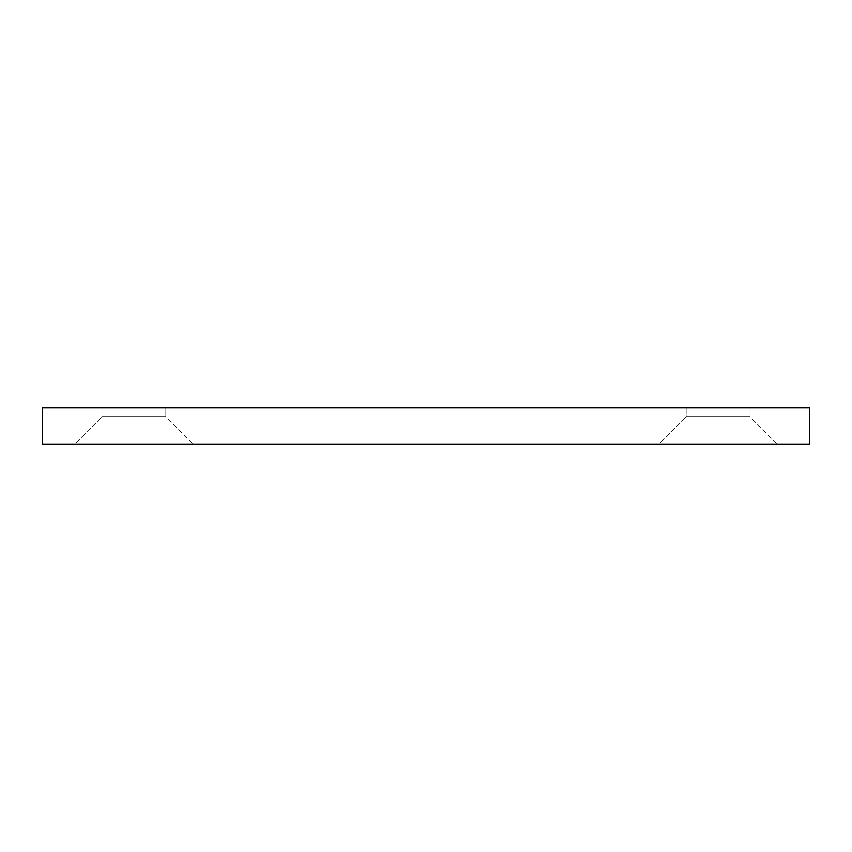 <?xml version="1.0" encoding="UTF-8"?>
<svg xmlns="http://www.w3.org/2000/svg" width="852" height="852" viewBox="0 0 852 852"><rect width="100%" height="100%" fill="white"/><g stroke="black" fill="none" stroke-linecap="round" stroke-linejoin="round"><path stroke-width="0.64" stroke-dasharray="4.26 3.19" d="M686.169 407.746L750.069 407.746L750.069 416.873L686.169 416.873L686.169 407.746L686.776 407.746L686.169 407.746L686.169 416.873L750.069 416.873L777.45 444.254L658.777 444.254L686.169 416.873L658.777 444.254L777.45 444.254L658.777 444.254L777.45 444.254L750.069 416.873L686.169 416.873L750.069 416.873L750.069 407.746L686.169 407.746M101.931 407.746L165.831 407.746L165.831 416.873L101.931 416.873L101.931 407.746L102.549 407.746L101.931 407.746L101.931 416.873L165.831 416.873L193.223 444.254L74.55 444.254L101.931 416.873L74.55 444.254L193.223 444.254L74.55 444.254L193.223 444.254L165.831 416.873L101.931 416.873L165.831 416.873L165.831 407.746L101.931 407.746M42.6 407.746L42.6 444.254L809.4 444.254L809.4 407.746L42.6 407.746L809.4 407.746L809.4 444.254L42.6 444.254L42.6 407.746"/><path stroke-width="1.28" d="M809.4 444.254L809.4 407.746L809.4 444.254L42.6 444.254L42.6 407.746L809.4 407.746L42.6 407.746L42.6 444.254L809.4 444.254"/></g></svg>
